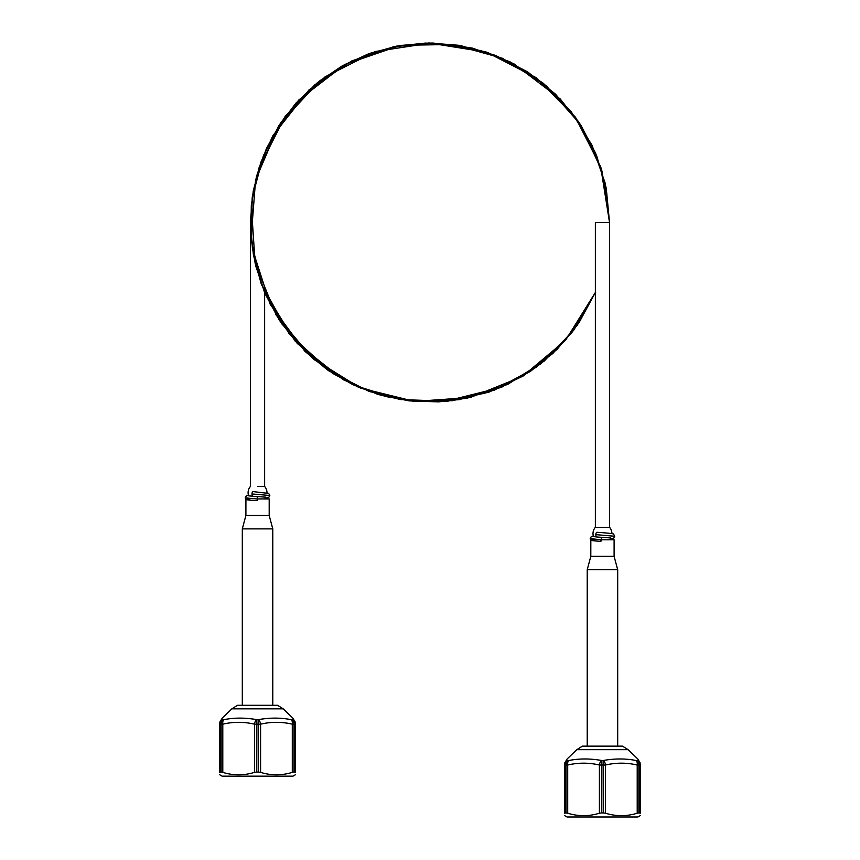 <?xml version="1.0" encoding="UTF-8"?>
<svg xmlns="http://www.w3.org/2000/svg" width="860" height="860" viewBox="0 0 860 860"><rect width="100%" height="100%" fill="white"/><g stroke="black" fill="none" stroke-linecap="round" stroke-linejoin="round"><path stroke-width="1.29" d="M291.841 719.659C293.077 717.605 293.077 717.605 291.841 719.659A4.73 4.676 0 0 1 295.346 724.174C295.346 721.712 295.346 721.712 295.346 724.174L294.754 724.174L294.754 772.054L295.346 772.366L293.969 772.054L293.969 724.174A4.73 4.053 -90 0 0 291.121 719.659C280.779 717.605 269.814 717.605 258.258 719.659A4.73 2.333 80.2 0 1 260.591 724.174C271.147 721.712 281.714 721.712 292.292 724.174A4.73 2.333 -80.2 0 0 291.121 719.659L291.841 719.659A4.73 4.139 90 0 1 294.754 724.174L292.292 724.174L292.292 772.366L293.969 772.054M219.741 724.174L219.741 772.366L220.332 772.054L220.332 724.174L219.741 724.174C219.741 721.712 219.741 721.712 219.741 724.174A4.73 4.676 0 0 1 223.245 719.659C221.998 717.605 221.998 717.605 223.245 719.659L223.955 719.659A4.73 4.053 90 0 0 221.106 724.174L221.106 772.054L222.794 772.366C233.361 775.623 243.928 775.623 254.485 772.366L256.764 772.054L256.828 719.659C245.229 717.605 234.275 717.605 223.955 719.659A4.73 2.333 80.2 0 0 222.794 724.174C233.35 721.712 243.917 721.712 254.485 724.174A4.73 2.333 -80.2 0 1 256.828 719.659L258.258 719.659L258.312 772.054L260.591 772.366C271.158 775.623 281.725 775.623 292.292 772.366M222.794 772.366L222.794 724.174L220.332 724.174A4.73 4.139 -90 0 1 223.245 719.659M221.106 772.054L219.741 772.366C219.741 775.623 219.741 775.623 219.741 772.366C219.741 775.623 219.741 775.623 219.741 772.366M258.312 772.054L256.764 772.054M295.346 772.366C295.346 775.623 295.346 775.623 295.346 772.366C295.346 775.623 295.346 775.623 295.346 772.366L295.346 724.174M231.856 708.844L237.478 705.297L277.597 705.297L283.219 708.844L231.856 708.844L222.278 718.046L219.741 722.228M295.346 774.785L292.981 776.15L222.106 776.15L219.741 774.785M636.755 760.509C638.002 758.455 638.002 758.455 636.755 760.509A4.73 4.676 0 0 1 640.259 765.024C640.259 762.562 640.259 762.562 640.259 765.024L639.668 765.024L639.668 812.904L640.259 813.216L638.894 812.904L638.894 765.024A4.73 4.053 -90 0 0 636.045 760.509C625.693 758.455 614.739 758.455 603.172 760.509A4.73 2.333 80.2 0 1 605.515 765.024C616.072 762.562 626.639 762.562 637.206 765.024A4.73 2.333 -80.2 0 0 636.045 760.509L636.755 760.509A4.73 4.139 90 0 1 639.668 765.024L637.206 765.024L637.206 813.216L638.894 812.904M564.654 765.024L564.654 813.216L565.246 812.904L565.246 765.024L564.654 765.024C564.654 762.562 564.654 762.562 564.654 765.024A4.73 4.676 0 0 1 568.159 760.509C566.923 758.455 566.923 758.455 568.159 760.509L568.879 760.509A4.73 4.053 90 0 0 566.03 765.024L566.03 812.904L567.707 813.216C578.275 816.473 588.842 816.473 599.409 813.216L601.688 812.904L601.742 760.509C590.154 758.455 579.199 758.455 568.879 760.509A4.73 2.333 80.2 0 0 567.707 765.024C578.275 762.562 588.831 762.562 599.409 765.024A4.73 2.333 -80.2 0 1 601.742 760.509L603.172 760.509L603.236 812.904L605.515 813.216C616.072 816.473 626.639 816.473 637.206 813.216M567.707 813.216L567.707 765.024L565.246 765.024A4.73 4.139 -90 0 1 568.159 760.509M566.03 812.904L564.654 813.216C564.654 816.473 564.654 816.473 564.654 813.216C564.654 816.473 564.654 816.473 564.654 813.216M603.236 812.904L601.688 812.904M640.259 813.216C640.259 816.473 640.259 816.473 640.259 813.216C640.259 816.473 640.259 816.473 640.259 813.216L640.259 765.024M576.78 749.694L582.403 746.147L622.522 746.147L628.144 749.694L576.78 749.694L567.202 758.896L564.654 763.078M640.259 815.635L637.894 817L567.019 817L564.654 815.635M600.85 539.704L590.196 538.618L590.831 540.274L590.809 556.334L614.104 556.334L614.104 539.8L600.936 539.8L600.936 541.316L601.366 537.909A9.449 1.236 90 0 0 601.462 539.123L601.473 539.8M597.388 532.34A2.365 1.279 90 0 0 597.152 532.286A2.365 1.279 90 0 0 595.819 534.64A2.365 1.279 90 0 0 597.034 537.005L610.783 537.952M595.367 292.486L570.933 333.766L536.371 367.188L494.296 390.182L447.737 401.201L399.932 399.545L354.169 385.291L313.717 359.34L281.747 323.801L261.591 284.789L251.507 241.886L252.163 197.875L263.482 155.424L284.767 116.992L314.803 84.839L351.826 60.909L393.385 46.795L432.945 43.032L472.462 48.096L509.829 61.727L543.251 83.227L571.115 111.553L592.099 145.362L605.128 183.04L609.546 222.547L595.367 222.547L595.367 527.298A9.449 9.449 0 0 0 593.464 536.447L593.615 536.575M600.936 541.316C591.712 540.811 588.96 540.306 592.669 539.8L595.012 539.8M614.104 556.334L617.695 569.739L587.219 569.739L587.219 746.147M257.204 499.015L245.261 497.854L245.917 499.52L245.895 515.484L269.191 515.484L269.191 498.95L257.215 498.95L257.215 500.627L257.269 496.65L257.538 498.95M253.313 491.651A2.365 1.064 90 0 0 253.109 491.597A2.365 1.064 90 0 0 252.001 493.952A2.365 1.064 90 0 0 253.033 496.317L265.837 497.155M250.453 223.987L250.453 486.448A9.449 9.449 0 0 0 248.583 495.693L248.68 495.812M257.215 500.627C246.54 500.068 243.638 499.51 248.54 498.95M257.538 486.448C248.4 486.448 248.4 486.448 257.538 486.448L264.633 486.448A9.449 9.449 0 0 1 266.987 492.844M595.367 527.298L609.546 527.298A9.449 9.449 0 0 1 611.912 533.608M249.701 498.95L249.938 498.305M269.191 515.484L272.781 528.889L242.305 528.889L242.305 705.297M260.591 772.366L260.591 724.174L254.485 724.174L254.485 772.366M605.515 813.216L605.515 765.024L599.409 765.024L599.409 813.216M597.152 532.286C611.266 533.297 614.051 533.834 613.642 534.211L614.739 536.253L595.819 534.64M245.261 497.854L246.358 495.822L248.422 495.156M265.084 498.392L268.707 497.531L269.825 495.489L252.001 493.952M295.346 722.228L292.798 718.046L283.219 708.844M640.259 763.078L637.722 758.896L628.144 749.694M601.162 537.339L597.442 537.038M596.99 536.995L593.69 536.608M590.196 538.618L591.271 536.597L593.314 535.92M614.739 536.253L613.707 538.242L610.073 539.145M594.572 539.8L594.841 539.134M590.809 556.334L587.219 569.739M617.695 569.739L617.695 746.147M257.269 496.65L248.766 495.854M269.825 495.489L268.696 493.436L253.109 491.597M264.633 498.95A9.449 9.449 0 0 0 265.729 497.413M264.633 292.486L264.633 486.448M609.546 527.298L609.546 222.547L600.678 166.819L575.125 116.82L535.651 77.379L486.094 51.987L430.989 43.011L375.465 51.492L325.058 76.862L285.445 116.068L258.989 167.861L252.356 196.553L250.496 225.922L253.442 255.119L261.064 283.359L289.358 334.153L332.39 373.24L358.158 387.086L385.914 396.589L414.939 401.448L444.394 401.502L500.875 387.527L530.631 371.24L557.119 349.332L579.006 322.704L595.367 292.454L577.307 325.177L552.862 353.46L523.063 376.089L489.082 392.096L452.349 400.695L414.488 401.405L377.368 394.202L343.097 379.647L297.42 343.613L279.414 320.318L265.46 294.421L255.957 266.664L251.109 237.811L255.613 179.837L278.404 126.345L296.034 103.006L317.286 82.786L341.635 66.252L368.381 53.901L396.686 46.107L425.539 43.075L460.906 45.677L495.521 55.384L527.567 71.831L555.625 94.278L578.576 121.733L595.561 153.08L606.01 187.114L609.536 222.547L606.289 188.555L596.646 155.714L580.995 125.388L560.236 98.975L513.893 63.812L486.814 52.234L458.24 45.236L428.979 43L399.835 45.548L344.86 64.478L298.818 99.975L280.65 122.894L266.417 148.554L256.527 176.268L251.292 205.26L255.151 263.31L276.178 315.136L312.535 358.319L360.275 388L414.584 401.426L470.356 397.492L522.375 376.497L565.579 340.238L595.367 292.475L573.996 329.799L544.208 361.082L507.776 384.366L467.313 398.148L438.546 401.899L409.199 400.878L380.313 395.073L352.804 384.646L327.434 369.908L304.87 351.299L270.298 304.558L252.453 249.217L250.475 220.031L253.27 190.823L260.827 162.389L272.942 135.557L308.998 89.892L351.579 61.038L401.115 45.343L452.887 44.462L502.509 58.297L546.089 85.591L580.21 124.206L602.032 171.151L609.536 222.547L600.904 167.528L575.673 117.594L536.092 77.69L486.599 52.17L429.161 43.011L399.825 45.569L371.316 52.868L344.462 64.694L319.963 80.679L280.392 123.27L256.517 176.278L251.314 205.067L250.851 234.404L255.194 263.504L264.256 291.529L295.002 340.925L328.713 370.789L369.241 391.493L413.617 401.34L458.853 399.75L502.111 386.968L540.8 363.823L572.567 331.691L595.367 292.454M609.546 539.8A9.449 9.449 0 0 0 610.697 538.188M245.895 515.484L242.305 528.889M272.781 528.889L272.781 705.297"/></g></svg>
